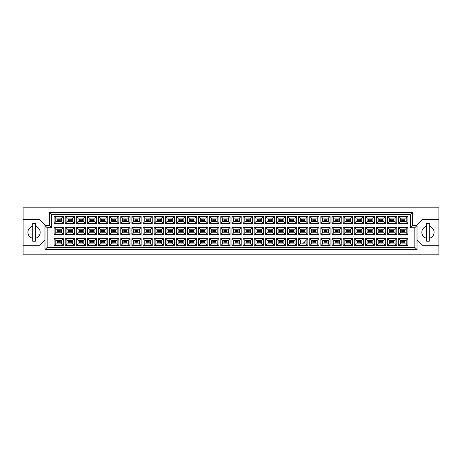 <?xml version="1.0" encoding="UTF-8"?>
<svg xmlns="http://www.w3.org/2000/svg" width="462" height="462" viewBox="0 0 462 462"><rect width="100%" height="100%" fill="white"/><g stroke="black" fill="none" stroke-linecap="round" stroke-linejoin="round"><path stroke-width="0.69" d="M426.645 226.328A6.127 6.127 0 0 0 426.645 238.3M23.1 245.224L23.1 254.198L438.9 254.198L438.9 207.802L23.1 207.802L23.1 245.224L39.513 245.224L44.981 239.755M417.019 239.755L422.487 245.224L438.9 245.224M32.727 226.328A6.127 6.127 0 0 0 32.727 238.3M438.9 219.404L422.487 219.404L417.019 224.873L417.019 249.601L44.981 249.601L44.981 224.873L39.513 219.404L23.1 219.404M47.17 227.72L44.981 225.531L49.359 225.531L49.359 212.399L412.641 212.399L412.641 225.531L417.019 225.531L414.83 227.72L410.452 227.72L410.452 214.587L51.548 214.587L51.548 227.72L47.17 227.72L47.17 247.413L414.83 247.413L414.83 227.72M35.355 238.3A6.127 6.127 0 0 0 35.355 226.328M429.273 238.3A6.127 6.127 0 0 0 429.273 226.328M404.851 242.775L401.784 242.775L401.784 241.459L404.851 241.459L404.851 242.775L401.784 242.775L401.784 241.459L404.851 241.459L404.851 242.775M404.851 231.658L401.784 231.658L401.784 230.342L404.851 230.342L404.851 231.658M404.851 220.541L401.784 220.541L401.784 219.225L404.851 219.225L404.851 220.541M393.734 242.775L390.667 242.775L390.667 241.459L393.734 241.459L393.734 242.775M393.734 231.658L390.667 231.658L390.667 230.342L393.734 230.342L393.734 231.658M393.734 220.541L390.667 220.541L390.667 219.225L393.734 219.225L393.734 220.541M382.611 242.775L379.55 242.775L379.55 241.459L382.611 241.459L382.611 242.775L379.55 242.775L379.55 241.459L382.611 241.459L382.611 242.775M382.611 231.658L379.55 231.658L379.55 230.342L382.611 230.342L382.611 231.658M382.611 220.541L379.55 220.541L379.55 219.225L382.611 219.225L382.611 220.541M371.494 242.775L368.433 242.775L368.433 241.459L371.494 241.459L371.494 242.775M371.494 231.658L368.433 231.658L368.433 230.342L371.494 230.342L371.494 231.658M371.494 220.541L368.433 220.541L368.433 219.225L371.494 219.225L371.494 220.541M360.377 242.775L357.317 242.775L357.317 241.459L360.377 241.459L360.377 242.775L357.317 242.775L357.317 241.459L360.377 241.459L360.377 242.775M360.377 231.658L357.317 231.658L357.317 230.342L360.377 230.342L360.377 231.658M360.377 220.541L357.317 220.541L357.317 219.225L360.377 219.225L360.377 220.541M349.26 242.775L346.2 242.775L346.2 241.459L349.26 241.459L349.26 242.775M349.26 231.658L346.2 231.658L346.2 230.342L349.26 230.342L349.26 231.658M349.26 220.541L346.2 220.541L346.2 219.225L349.26 219.225L349.26 220.541M338.144 242.775L335.083 242.775L335.083 241.459L338.144 241.459L338.144 242.775L335.083 242.775L335.083 241.459L338.144 241.459L338.144 242.775M338.144 231.658L335.083 231.658L335.083 230.342L338.144 230.342L338.144 231.658M338.144 220.541L335.083 220.541L335.083 219.225L338.144 219.225L338.144 220.541M327.027 242.775L323.966 242.775L323.966 241.459L327.027 241.459L327.027 242.775M327.027 231.658L323.966 231.658L323.966 230.342L327.027 230.342L327.027 231.658M327.027 220.541L323.966 220.541L323.966 219.225L327.027 219.225L327.027 220.541M315.91 242.775L312.849 242.775L312.849 241.459L315.91 241.459L315.91 242.775L312.849 242.775L312.849 241.459L315.91 241.459L315.91 242.775M315.91 231.658L312.849 231.658L312.849 230.342L315.91 230.342L315.91 231.658M315.91 220.541L312.849 220.541L312.849 219.225L315.91 219.225L315.91 220.541M304.793 241.678L304.793 242.775L303.701 242.775M304.793 231.658L301.732 231.658L301.732 230.342L304.793 230.342L304.793 231.658M304.793 220.541L301.732 220.541L301.732 219.225L304.793 219.225L304.793 220.541M293.676 242.775L290.615 242.775L290.615 241.459L293.676 241.459L293.676 242.775L290.615 242.775L290.615 241.459L293.676 241.459L293.676 242.775M293.676 231.658L290.615 231.658L290.615 230.342L293.676 230.342L293.676 231.658M293.676 220.541L290.615 220.541L290.615 219.225L293.676 219.225L293.676 220.541M282.559 242.775L279.493 242.775L279.493 241.459L282.559 241.459L282.559 242.775M282.559 231.658L279.493 231.658L279.493 230.342L282.559 230.342L282.559 231.658M282.559 220.541L279.493 220.541L279.493 219.225L282.559 219.225L282.559 220.541M271.442 242.775L268.376 242.775L268.376 241.459L271.442 241.459L271.442 242.775L268.376 242.775L268.376 241.459L271.442 241.459L271.442 242.775M271.442 231.658L268.376 231.658L268.376 230.342L271.442 230.342L271.442 231.658M271.442 220.541L268.376 220.541L268.376 219.225L271.442 219.225L271.442 220.541M260.325 242.775L257.259 242.775L257.259 241.459L260.325 241.459L260.325 242.775M260.325 231.658L257.259 231.658L257.259 230.342L260.325 230.342L260.325 231.658M260.325 220.541L257.259 220.541L257.259 219.225L260.325 219.225L260.325 220.541M249.209 242.775L246.142 242.775L246.142 241.459L249.209 241.459L249.209 242.775L246.142 242.775L246.142 241.459L249.209 241.459L249.209 242.775M249.209 231.658L246.142 231.658L246.142 230.342L249.209 230.342L249.209 231.658M249.209 220.541L246.142 220.541L246.142 219.225L249.209 219.225L249.209 220.541M238.092 242.775L235.025 242.775L235.025 241.459L238.092 241.459L238.092 242.775M238.092 231.658L235.025 231.658L235.025 230.342L238.092 230.342L238.092 231.658M238.092 220.541L235.025 220.541L235.025 219.225L238.092 219.225L238.092 220.541M226.975 242.775L223.908 242.775L223.908 241.459L226.975 241.459L226.975 242.775L223.908 242.775L223.908 241.459L226.975 241.459L226.975 242.775M226.975 231.658L223.908 231.658L223.908 230.342L226.975 230.342L226.975 231.658M226.975 220.541L223.908 220.541L223.908 219.225L226.975 219.225L226.975 220.541M215.858 242.775L212.791 242.775L212.791 241.459L215.858 241.459L215.858 242.775M215.858 231.658L212.791 231.658L212.791 230.342L215.858 230.342L215.858 231.658M215.858 220.541L212.791 220.541L212.791 219.225L215.858 219.225L215.858 220.541M204.741 242.775L201.675 242.775L201.675 241.459L204.741 241.459L204.741 242.775L201.675 242.775L201.675 241.459L204.741 241.459L204.741 242.775M204.741 231.658L201.675 231.658L201.675 230.342L204.741 230.342L204.741 231.658M204.741 220.541L201.675 220.541L201.675 219.225L204.741 219.225L204.741 220.541M193.624 242.775L190.558 242.775L190.558 241.459L193.624 241.459L193.624 242.775M193.624 231.658L190.558 231.658L190.558 230.342L193.624 230.342L193.624 231.658M193.624 220.541L190.558 220.541L190.558 219.225L193.624 219.225L193.624 220.541M182.507 242.775L179.441 242.775L179.441 241.459L182.507 241.459L182.507 242.775L179.441 242.775L179.441 241.459L182.507 241.459L182.507 242.775M182.507 231.658L179.441 231.658L179.441 230.342L182.507 230.342L182.507 231.658M182.507 220.541L179.441 220.541L179.441 219.225L182.507 219.225L182.507 220.541M171.385 242.775L168.324 242.775L168.324 241.459L171.385 241.459L171.385 242.775M171.385 231.658L168.324 231.658L168.324 230.342L171.385 230.342L171.385 231.658M171.385 220.541L168.324 220.541L168.324 219.225L171.385 219.225L171.385 220.541M160.268 242.775L157.207 242.775L157.207 241.459L160.268 241.459L160.268 242.775L157.207 242.775L157.207 241.459L160.268 241.459L160.268 242.775M160.268 231.658L157.207 231.658L157.207 230.342L160.268 230.342L160.268 231.658M160.268 220.541L157.207 220.541L157.207 219.225L160.268 219.225L160.268 220.541M149.151 242.775L146.09 242.775L146.09 241.459L149.151 241.459L149.151 242.775M149.151 231.658L146.09 231.658L146.09 230.342L149.151 230.342L149.151 231.658M149.151 220.541L146.09 220.541L146.09 219.225L149.151 219.225L149.151 220.541M138.034 242.775L134.973 242.775L134.973 241.459L138.034 241.459L138.034 242.775L134.973 242.775L134.973 241.459L138.034 241.459L138.034 242.775M138.034 231.658L134.973 231.658L134.973 230.342L138.034 230.342L138.034 231.658M138.034 220.541L134.973 220.541L134.973 219.225L138.034 219.225L138.034 220.541M126.917 242.775L123.856 242.775L123.856 241.459L126.917 241.459L126.917 242.775M126.917 231.658L123.856 231.658L123.856 230.342L126.917 230.342L126.917 231.658M126.917 220.541L123.856 220.541L123.856 219.225L126.917 219.225L126.917 220.541M115.8 242.775L112.74 242.775L112.74 241.459L115.8 241.459L115.8 242.775L112.74 242.775L112.74 241.459L115.8 241.459L115.8 242.775M115.8 231.658L112.74 231.658L112.74 230.342L115.8 230.342L115.8 231.658M115.8 220.541L112.74 220.541L112.74 219.225L115.8 219.225L115.8 220.541M104.683 242.775L101.623 242.775L101.623 241.459L104.683 241.459L104.683 242.775M104.683 231.658L101.623 231.658L101.623 230.342L104.683 230.342L104.683 231.658M104.683 220.541L101.623 220.541L101.623 219.225L104.683 219.225L104.683 220.541M93.567 242.775L90.506 242.775L90.506 241.459L93.567 241.459L93.567 242.775L90.506 242.775L90.506 241.459L93.567 241.459L93.567 242.775M93.567 231.658L90.506 231.658L90.506 230.342L93.567 230.342L93.567 231.658M93.567 220.541L90.506 220.541L90.506 219.225L93.567 219.225L93.567 220.541M82.45 242.775L79.389 242.775L79.389 241.459L82.45 241.459L82.45 242.775M82.45 231.658L79.389 231.658L79.389 230.342L82.45 230.342L82.45 231.658M82.45 220.541L79.389 220.541L79.389 219.225L82.45 219.225L82.45 220.541M71.333 242.775L68.266 242.775L68.266 241.459L71.333 241.459L71.333 242.775L68.266 242.775L68.266 241.459L71.333 241.459L71.333 242.775M71.333 231.658L68.266 231.658L68.266 230.342L71.333 230.342L71.333 231.658M71.333 220.541L68.266 220.541L68.266 219.225L71.333 219.225L71.333 220.541M60.216 242.775L57.149 242.775L57.149 241.459L60.216 241.459L60.216 242.775M60.216 231.658L57.149 231.658L57.149 230.342L60.216 230.342L60.216 231.658M60.216 220.541L57.149 220.541L57.149 219.225L60.216 219.225L60.216 220.541M55.815 218.11L55.815 221.656L61.55 221.656L61.55 218.11L55.815 218.11L54.066 216.36L63.3 216.36L63.3 223.406L61.55 221.656M61.55 218.11L63.3 216.36M407.934 245.64L398.7 245.64L398.7 238.594L407.934 238.594L407.934 245.64L406.185 243.89L406.185 240.344L400.45 240.344L400.45 243.89L406.185 243.89M407.934 234.523L398.7 234.523L398.7 227.477L407.934 227.477L407.934 234.523L406.185 232.773L406.185 229.227L400.45 229.227L400.45 232.773L406.185 232.773M407.934 223.406L398.7 223.406L398.7 216.36L407.934 216.36L407.934 223.406L406.185 221.656L406.185 218.11L400.45 218.11L400.45 221.656L406.185 221.656M396.818 245.64L387.583 245.64L387.583 238.594L396.818 238.594L396.818 245.64L395.068 243.89L395.068 240.344L389.333 240.344L389.333 243.89L395.068 243.89M396.818 234.523L387.583 234.523L387.583 227.477L396.818 227.477L396.818 234.523L395.068 232.773L395.068 229.227L389.333 229.227L389.333 232.773L395.068 232.773M396.818 223.406L387.583 223.406L387.583 216.36L396.818 216.36L396.818 223.406L395.068 221.656L395.068 218.11L389.333 218.11L389.333 221.656L395.068 221.656M385.701 245.64L376.466 245.64L376.466 238.594L385.701 238.594L385.701 245.64L383.951 243.89L383.951 240.344L378.216 240.344L378.216 243.89L383.951 243.89M385.701 234.523L376.466 234.523L376.466 227.477L385.701 227.477L385.701 234.523L383.951 232.773L383.951 229.227L378.216 229.227L378.216 232.773L383.951 232.773M385.701 223.406L376.466 223.406L376.466 216.36L385.701 216.36L385.701 223.406L383.951 221.656L383.951 218.11L378.216 218.11L378.216 221.656L383.951 221.656M374.584 245.64L365.35 245.64L365.35 238.594L374.584 238.594L374.584 245.64L372.834 243.89L372.834 240.344L367.099 240.344L367.099 243.89L372.834 243.89M374.584 234.523L365.35 234.523L365.35 227.477L374.584 227.477L374.584 234.523L372.834 232.773L372.834 229.227L367.099 229.227L367.099 232.773L372.834 232.773M374.584 223.406L365.35 223.406L365.35 216.36L374.584 216.36L374.584 223.406L372.834 221.656L372.834 218.11L367.099 218.11L367.099 221.656L372.834 221.656M363.467 245.64L354.233 245.64L354.233 238.594L363.467 238.594L363.467 245.64L361.717 243.89L361.717 240.344L355.983 240.344L355.983 243.89L361.717 243.89M363.467 234.523L354.233 234.523L354.233 227.477L363.467 227.477L363.467 234.523L361.717 232.773L361.717 229.227L355.983 229.227L355.983 232.773L361.717 232.773M363.467 223.406L354.233 223.406L354.233 216.36L363.467 216.36L363.467 223.406L361.717 221.656L361.717 218.11L355.983 218.11L355.983 221.656L361.717 221.656M352.35 245.64L343.11 245.64L343.11 238.594L352.35 238.594L352.35 245.64L350.594 243.89L350.594 240.344L344.866 240.344L344.866 243.89L350.594 243.89M352.35 234.523L343.11 234.523L343.11 227.477L352.35 227.477L352.35 234.523L350.594 232.773L350.594 229.227L344.866 229.227L344.866 232.773L350.594 232.773M352.35 223.406L343.11 223.406L343.11 216.36L352.35 216.36L352.35 223.406L350.594 221.656L350.594 218.11L344.866 218.11L344.866 221.656L350.594 221.656M341.233 245.64L331.993 245.64L331.993 238.594L341.233 238.594L341.233 245.64L339.478 243.89L339.478 240.344L333.749 240.344L333.749 243.89L339.478 243.89M341.233 234.523L331.993 234.523L331.993 227.477L341.233 227.477L341.233 234.523L339.478 232.773L339.478 229.227L333.749 229.227L333.749 232.773L339.478 232.773M341.233 223.406L331.993 223.406L331.993 216.36L341.233 216.36L341.233 223.406L339.478 221.656L339.478 218.11L333.749 218.11L333.749 221.656L339.478 221.656M330.116 245.64L320.876 245.64L320.876 238.594L330.116 238.594L330.116 245.64L328.361 243.89L328.361 240.344L322.632 240.344L322.632 243.89L328.361 243.89M330.116 234.523L320.876 234.523L320.876 227.477L330.116 227.477L330.116 234.523L328.361 232.773L328.361 229.227L322.632 229.227L322.632 232.773L328.361 232.773M330.116 223.406L320.876 223.406L320.876 216.36L330.116 216.36L330.116 223.406L328.361 221.656L328.361 218.11L322.632 218.11L322.632 221.656L328.361 221.656M318.994 245.64L309.759 245.64L309.759 238.594L318.994 238.594L318.994 245.64L317.244 243.89L317.244 240.344L311.509 240.344L311.509 243.89L317.244 243.89M318.994 234.523L309.759 234.523L309.759 227.477L318.994 227.477L318.994 234.523L317.244 232.773L317.244 229.227L311.509 229.227L311.509 232.773L317.244 232.773M318.994 223.406L309.759 223.406L309.759 216.36L318.994 216.36L318.994 223.406L317.244 221.656L317.244 218.11L311.509 218.11L311.509 221.656L317.244 221.656M307.877 245.64L298.643 245.64L298.643 238.594L307.877 238.594L307.877 245.64L306.127 243.89L306.127 240.344M307.877 234.523L298.643 234.523L298.643 227.477L307.877 227.477L307.877 234.523L306.127 232.773L306.127 229.227L300.392 229.227L300.392 232.773L306.127 232.773M307.877 223.406L298.643 223.406L298.643 216.36L307.877 216.36L307.877 223.406L306.127 221.656L306.127 218.11L300.392 218.11L300.392 221.656L306.127 221.656M296.76 245.64L287.526 245.64L287.526 238.594L296.76 238.594L296.76 245.64L295.01 243.89L295.01 240.344L289.276 240.344L289.276 243.89L295.01 243.89M296.76 234.523L287.526 234.523L287.526 227.477L296.76 227.477L296.76 234.523L295.01 232.773L295.01 229.227L289.276 229.227L289.276 232.773L295.01 232.773M296.76 223.406L287.526 223.406L287.526 216.36L296.76 216.36L296.76 223.406L295.01 221.656L295.01 218.11L289.276 218.11L289.276 221.656L295.01 221.656M285.643 245.64L276.409 245.64L276.409 238.594L285.643 238.594L285.643 245.64L283.893 243.89L283.893 240.344L278.159 240.344L278.159 243.89L283.893 243.89M285.643 234.523L276.409 234.523L276.409 227.477L285.643 227.477L285.643 234.523L283.893 232.773L283.893 229.227L278.159 229.227L278.159 232.773L283.893 232.773M285.643 223.406L276.409 223.406L276.409 216.36L285.643 216.36L285.643 223.406L283.893 221.656L283.893 218.11L278.159 218.11L278.159 221.656L283.893 221.656M274.526 245.64L265.292 245.64L265.292 238.594L274.526 238.594L274.526 245.64L272.776 243.89L272.776 240.344L267.042 240.344L267.042 243.89L272.776 243.89M274.526 234.523L265.292 234.523L265.292 227.477L274.526 227.477L274.526 234.523L272.776 232.773L272.776 229.227L267.042 229.227L267.042 232.773L272.776 232.773M274.526 223.406L265.292 223.406L265.292 216.36L274.526 216.36L274.526 223.406L272.776 221.656L272.776 218.11L267.042 218.11L267.042 221.656L272.776 221.656M263.409 245.64L254.175 245.64L254.175 238.594L263.409 238.594L263.409 245.64L261.659 243.89L261.659 240.344L255.925 240.344L255.925 243.89L261.659 243.89M263.409 234.523L254.175 234.523L254.175 227.477L263.409 227.477L263.409 234.523L261.659 232.773L261.659 229.227L255.925 229.227L255.925 232.773L261.659 232.773M263.409 223.406L254.175 223.406L254.175 216.36L263.409 216.36L263.409 223.406L261.659 221.656L261.659 218.11L255.925 218.11L255.925 221.656L261.659 221.656M252.292 245.64L243.058 245.64L243.058 238.594L252.292 238.594L252.292 245.64L250.543 243.89L250.543 240.344L244.808 240.344L244.808 243.89L250.543 243.89M252.292 234.523L243.058 234.523L243.058 227.477L252.292 227.477L252.292 234.523L250.543 232.773L250.543 229.227L244.808 229.227L244.808 232.773L250.543 232.773M252.292 223.406L243.058 223.406L243.058 216.36L252.292 216.36L252.292 223.406L250.543 221.656L250.543 218.11L244.808 218.11L244.808 221.656L250.543 221.656M241.176 245.64L231.941 245.64L231.941 238.594L241.176 238.594L241.176 245.64L239.426 243.89L239.426 240.344L233.691 240.344L233.691 243.89L239.426 243.89M241.176 234.523L231.941 234.523L231.941 227.477L241.176 227.477L241.176 234.523L239.426 232.773L239.426 229.227L233.691 229.227L233.691 232.773L239.426 232.773M241.176 223.406L231.941 223.406L231.941 216.36L241.176 216.36L241.176 223.406L239.426 221.656L239.426 218.11L233.691 218.11L233.691 221.656L239.426 221.656M230.059 245.64L220.824 245.64L220.824 238.594L230.059 238.594L230.059 245.64L228.309 243.89L228.309 240.344L222.574 240.344L222.574 243.89L228.309 243.89M230.059 234.523L220.824 234.523L220.824 227.477L230.059 227.477L230.059 234.523L228.309 232.773L228.309 229.227L222.574 229.227L222.574 232.773L228.309 232.773M230.059 223.406L220.824 223.406L220.824 216.36L230.059 216.36L230.059 223.406L228.309 221.656L228.309 218.11L222.574 218.11L222.574 221.656L228.309 221.656M218.942 245.64L209.708 245.64L209.708 238.594L218.942 238.594L218.942 245.64L217.192 243.89L217.192 240.344L211.457 240.344L211.457 243.89L217.192 243.89M218.942 234.523L209.708 234.523L209.708 227.477L218.942 227.477L218.942 234.523L217.192 232.773L217.192 229.227L211.457 229.227L211.457 232.773L217.192 232.773M218.942 223.406L209.708 223.406L209.708 216.36L218.942 216.36L218.942 223.406L217.192 221.656L217.192 218.11L211.457 218.11L211.457 221.656L217.192 221.656M207.825 245.64L198.591 245.64L198.591 238.594L207.825 238.594L207.825 245.64L206.075 243.89L206.075 240.344L200.341 240.344L200.341 243.89L206.075 243.89M207.825 234.523L198.591 234.523L198.591 227.477L207.825 227.477L207.825 234.523L206.075 232.773L206.075 229.227L200.341 229.227L200.341 232.773L206.075 232.773M207.825 223.406L198.591 223.406L198.591 216.36L207.825 216.36L207.825 223.406L206.075 221.656L206.075 218.11L200.341 218.11L200.341 221.656L206.075 221.656M196.708 245.64L187.474 245.64L187.474 238.594L196.708 238.594L196.708 245.64L194.958 243.89L194.958 240.344L189.224 240.344L189.224 243.89L194.958 243.89M196.708 234.523L187.474 234.523L187.474 227.477L196.708 227.477L196.708 234.523L194.958 232.773L194.958 229.227L189.224 229.227L189.224 232.773L194.958 232.773M196.708 223.406L187.474 223.406L187.474 216.36L196.708 216.36L196.708 223.406L194.958 221.656L194.958 218.11L189.224 218.11L189.224 221.656L194.958 221.656M185.591 245.64L176.357 245.64L176.357 238.594L185.591 238.594L185.591 245.64L183.841 243.89L183.841 240.344L178.107 240.344L178.107 243.89L183.841 243.89M185.591 234.523L176.357 234.523L176.357 227.477L185.591 227.477L185.591 234.523L183.841 232.773L183.841 229.227L178.107 229.227L178.107 232.773L183.841 232.773M185.591 223.406L176.357 223.406L176.357 216.36L185.591 216.36L185.591 223.406L183.841 221.656L183.841 218.11L178.107 218.11L178.107 221.656L183.841 221.656M174.474 245.64L165.24 245.64L165.24 238.594L174.474 238.594L174.474 245.64L172.724 243.89L172.724 240.344L166.99 240.344L166.99 243.89L172.724 243.89M174.474 234.523L165.24 234.523L165.24 227.477L174.474 227.477L174.474 234.523L172.724 232.773L172.724 229.227L166.99 229.227L166.99 232.773L172.724 232.773M174.474 223.406L165.24 223.406L165.24 216.36L174.474 216.36L174.474 223.406L172.724 221.656L172.724 218.11L166.99 218.11L166.99 221.656L172.724 221.656M163.357 245.64L154.123 245.64L154.123 238.594L163.357 238.594L163.357 245.64L161.608 243.89L161.608 240.344L155.873 240.344L155.873 243.89L161.608 243.89M163.357 234.523L154.123 234.523L154.123 227.477L163.357 227.477L163.357 234.523L161.608 232.773L161.608 229.227L155.873 229.227L155.873 232.773L161.608 232.773M163.357 223.406L154.123 223.406L154.123 216.36L163.357 216.36L163.357 223.406L161.608 221.656L161.608 218.11L155.873 218.11L155.873 221.656L161.608 221.656M152.241 245.64L143.006 245.64L143.006 238.594L152.241 238.594L152.241 245.64L150.491 243.89L150.491 240.344L144.756 240.344L144.756 243.89L150.491 243.89M152.241 234.523L143.006 234.523L143.006 227.477L152.241 227.477L152.241 234.523L150.491 232.773L150.491 229.227L144.756 229.227L144.756 232.773L150.491 232.773M152.241 223.406L143.006 223.406L143.006 216.36L152.241 216.36L152.241 223.406L150.491 221.656L150.491 218.11L144.756 218.11L144.756 221.656L150.491 221.656M141.124 245.64L131.884 245.64L131.884 238.594L141.124 238.594L141.124 245.64L139.368 243.89L139.368 240.344L133.639 240.344L133.639 243.89L139.368 243.89M141.124 234.523L131.884 234.523L131.884 227.477L141.124 227.477L141.124 234.523L139.368 232.773L139.368 229.227L133.639 229.227L133.639 232.773L139.368 232.773M141.124 223.406L131.884 223.406L131.884 216.36L141.124 216.36L141.124 223.406L139.368 221.656L139.368 218.11L133.639 218.11L133.639 221.656L139.368 221.656M130.007 245.64L120.767 245.64L120.767 238.594L130.007 238.594L130.007 245.64L128.251 243.89L128.251 240.344L122.522 240.344L122.522 243.89L128.251 243.89M130.007 234.523L120.767 234.523L120.767 227.477L130.007 227.477L130.007 234.523L128.251 232.773L128.251 229.227L122.522 229.227L122.522 232.773L128.251 232.773M130.007 223.406L120.767 223.406L120.767 216.36L130.007 216.36L130.007 223.406L128.251 221.656L128.251 218.11L122.522 218.11L122.522 221.656L128.251 221.656M118.89 245.64L109.65 245.64L109.65 238.594L118.89 238.594L118.89 245.64L117.134 243.89L117.134 240.344L111.406 240.344L111.406 243.89L117.134 243.89M118.89 234.523L109.65 234.523L109.65 227.477L118.89 227.477L118.89 234.523L117.134 232.773L117.134 229.227L111.406 229.227L111.406 232.773L117.134 232.773M118.89 223.406L109.65 223.406L109.65 216.36L118.89 216.36L118.89 223.406L117.134 221.656L117.134 218.11L111.406 218.11L111.406 221.656L117.134 221.656M107.767 245.64L98.533 245.64L98.533 238.594L107.767 238.594L107.767 245.64L106.017 243.89L106.017 240.344L100.283 240.344L100.283 243.89L106.017 243.89M107.767 234.523L98.533 234.523L98.533 227.477L107.767 227.477L107.767 234.523L106.017 232.773L106.017 229.227L100.283 229.227L100.283 232.773L106.017 232.773M107.767 223.406L98.533 223.406L98.533 216.36L107.767 216.36L107.767 223.406L106.017 221.656L106.017 218.11L100.283 218.11L100.283 221.656L106.017 221.656M96.65 245.64L87.416 245.64L87.416 238.594L96.65 238.594L96.65 245.64L94.901 243.89L94.901 240.344L89.166 240.344L89.166 243.89L94.901 243.89M96.65 234.523L87.416 234.523L87.416 227.477L96.65 227.477L96.65 234.523L94.901 232.773L94.901 229.227L89.166 229.227L89.166 232.773L94.901 232.773M96.65 223.406L87.416 223.406L87.416 216.36L96.65 216.36L96.65 223.406L94.901 221.656L94.901 218.11L89.166 218.11L89.166 221.656L94.901 221.656M85.534 245.64L76.299 245.64L76.299 238.594L85.534 238.594L85.534 245.64L83.784 243.89L83.784 240.344L78.049 240.344L78.049 243.89L83.784 243.89M85.534 234.523L76.299 234.523L76.299 227.477L85.534 227.477L85.534 234.523L83.784 232.773L83.784 229.227L78.049 229.227L78.049 232.773L83.784 232.773M85.534 223.406L76.299 223.406L76.299 216.36L85.534 216.36L85.534 223.406L83.784 221.656L83.784 218.11L78.049 218.11L78.049 221.656L83.784 221.656M74.417 245.64L65.182 245.64L65.182 238.594L74.417 238.594L74.417 245.64L72.667 243.89L72.667 240.344L66.932 240.344L66.932 243.89L72.667 243.89M74.417 234.523L65.182 234.523L65.182 227.477L74.417 227.477L74.417 234.523L72.667 232.773L72.667 229.227L66.932 229.227L66.932 232.773L72.667 232.773M74.417 223.406L65.182 223.406L65.182 216.36L74.417 216.36L74.417 223.406L72.667 221.656L72.667 218.11L66.932 218.11L66.932 221.656L72.667 221.656M63.3 245.64L54.066 245.64L54.066 238.594L63.3 238.594L63.3 245.64L61.55 243.89L61.55 240.344L55.815 240.344L55.815 243.89L61.55 243.89M63.3 234.523L54.066 234.523L54.066 227.477L63.3 227.477L63.3 234.523L61.55 232.773L61.55 229.227L55.815 229.227L55.815 232.773L61.55 232.773M63.3 223.406L54.066 223.406L54.066 216.36M54.066 223.406L55.815 221.656M298.643 238.594L300.392 240.344L300.392 243.89L306.127 243.89M61.55 229.227L63.3 227.477M55.815 229.227L54.066 227.477M54.066 234.523L55.815 232.773M61.55 240.344L63.3 238.594M55.815 240.344L54.066 238.594M54.066 245.64L55.815 243.89M72.667 218.11L74.417 216.36M66.932 218.11L65.182 216.36M65.182 223.406L66.932 221.656M72.667 229.227L74.417 227.477M66.932 229.227L65.182 227.477M65.182 234.523L66.932 232.773M72.667 240.344L74.417 238.594M66.932 240.344L65.182 238.594M65.182 245.64L66.932 243.89M83.784 218.11L85.534 216.36M78.049 218.11L76.299 216.36M76.299 223.406L78.049 221.656M83.784 229.227L85.534 227.477M78.049 229.227L76.299 227.477M76.299 234.523L78.049 232.773M83.784 240.344L85.534 238.594M78.049 240.344L76.299 238.594M76.299 245.64L78.049 243.89M94.901 218.11L96.65 216.36M89.166 218.11L87.416 216.36M87.416 223.406L89.166 221.656M94.901 229.227L96.65 227.477M89.166 229.227L87.416 227.477M87.416 234.523L89.166 232.773M94.901 240.344L96.65 238.594M89.166 240.344L87.416 238.594M87.416 245.64L89.166 243.89M106.017 218.11L107.767 216.36M100.283 218.11L98.533 216.36M98.533 223.406L100.283 221.656M106.017 229.227L107.767 227.477M100.283 229.227L98.533 227.477M98.533 234.523L100.283 232.773M106.017 240.344L107.767 238.594M100.283 240.344L98.533 238.594M98.533 245.64L100.283 243.89M117.134 218.11L118.89 216.36M111.406 218.11L109.65 216.36M109.65 223.406L111.406 221.656M117.134 229.227L118.89 227.477M111.406 229.227L109.65 227.477M109.65 234.523L111.406 232.773M117.134 240.344L118.89 238.594M111.406 240.344L109.65 238.594M109.65 245.64L111.406 243.89M128.251 218.11L130.007 216.36M122.522 218.11L120.767 216.36M120.767 223.406L122.522 221.656M128.251 229.227L130.007 227.477M122.522 229.227L120.767 227.477M120.767 234.523L122.522 232.773M128.251 240.344L130.007 238.594M122.522 240.344L120.767 238.594M120.767 245.64L122.522 243.89M139.368 218.11L141.124 216.36M133.639 218.11L131.884 216.36M131.884 223.406L133.639 221.656M139.368 229.227L141.124 227.477M133.639 229.227L131.884 227.477M131.884 234.523L133.639 232.773M139.368 240.344L141.124 238.594M133.639 240.344L131.884 238.594M131.884 245.64L133.639 243.89M150.491 218.11L152.241 216.36M144.756 218.11L143.006 216.36M143.006 223.406L144.756 221.656M150.491 229.227L152.241 227.477M144.756 229.227L143.006 227.477M143.006 234.523L144.756 232.773M150.491 240.344L152.241 238.594M144.756 240.344L143.006 238.594M143.006 245.64L144.756 243.89M161.608 218.11L163.357 216.36M155.873 218.11L154.123 216.36M154.123 223.406L155.873 221.656M161.608 229.227L163.357 227.477M155.873 229.227L154.123 227.477M154.123 234.523L155.873 232.773M161.608 240.344L163.357 238.594M155.873 240.344L154.123 238.594M154.123 245.64L155.873 243.89M172.724 218.11L174.474 216.36M166.99 218.11L165.24 216.36M165.24 223.406L166.99 221.656M172.724 229.227L174.474 227.477M166.99 229.227L165.24 227.477M165.24 234.523L166.99 232.773M172.724 240.344L174.474 238.594M166.99 240.344L165.24 238.594M165.24 245.64L166.99 243.89M183.841 218.11L185.591 216.36M178.107 218.11L176.357 216.36M176.357 223.406L178.107 221.656M183.841 229.227L185.591 227.477M178.107 229.227L176.357 227.477M176.357 234.523L178.107 232.773M183.841 240.344L185.591 238.594M178.107 240.344L176.357 238.594M176.357 245.64L178.107 243.89M194.958 218.11L196.708 216.36M189.224 218.11L187.474 216.36M187.474 223.406L189.224 221.656M194.958 229.227L196.708 227.477M189.224 229.227L187.474 227.477M187.474 234.523L189.224 232.773M194.958 240.344L196.708 238.594M189.224 240.344L187.474 238.594M187.474 245.64L189.224 243.89M206.075 218.11L207.825 216.36M200.341 218.11L198.591 216.36M198.591 223.406L200.341 221.656M206.075 229.227L207.825 227.477M200.341 229.227L198.591 227.477M198.591 234.523L200.341 232.773M206.075 240.344L207.825 238.594M200.341 240.344L198.591 238.594M198.591 245.64L200.341 243.89M217.192 218.11L218.942 216.36M211.457 218.11L209.708 216.36M209.708 223.406L211.457 221.656M217.192 229.227L218.942 227.477M211.457 229.227L209.708 227.477M209.708 234.523L211.457 232.773M217.192 240.344L218.942 238.594M211.457 240.344L209.708 238.594M209.708 245.64L211.457 243.89M228.309 218.11L230.059 216.36M222.574 218.11L220.824 216.36M220.824 223.406L222.574 221.656M228.309 229.227L230.059 227.477M222.574 229.227L220.824 227.477M220.824 234.523L222.574 232.773M228.309 240.344L230.059 238.594M222.574 240.344L220.824 238.594M220.824 245.64L222.574 243.89M239.426 218.11L241.176 216.36M233.691 218.11L231.941 216.36M231.941 223.406L233.691 221.656M239.426 229.227L241.176 227.477M233.691 229.227L231.941 227.477M231.941 234.523L233.691 232.773M231.941 238.594L233.691 240.344L239.426 240.344L241.176 238.594M231.941 245.64L233.691 243.89M250.543 218.11L252.292 216.36M244.808 218.11L243.058 216.36M243.058 223.406L244.808 221.656M250.543 229.227L252.292 227.477M244.808 229.227L243.058 227.477M243.058 234.523L244.808 232.773M243.058 238.594L244.808 240.344L250.543 240.344L252.292 238.594M243.058 245.64L244.808 243.89M261.659 218.11L263.409 216.36M255.925 218.11L254.175 216.36M254.175 223.406L255.925 221.656M261.659 229.227L263.409 227.477M255.925 229.227L254.175 227.477M254.175 234.523L255.925 232.773M254.175 238.594L255.925 240.344L261.659 240.344L263.409 238.594M254.175 245.64L255.925 243.89M272.776 218.11L274.526 216.36M267.042 218.11L265.292 216.36M265.292 223.406L267.042 221.656M272.776 229.227L274.526 227.477M267.042 229.227L265.292 227.477M265.292 234.523L267.042 232.773M265.292 238.594L267.042 240.344L272.776 240.344L274.526 238.594M265.292 245.64L267.042 243.89M283.893 218.11L285.643 216.36M278.159 218.11L276.409 216.36M276.409 223.406L278.159 221.656M283.893 229.227L285.643 227.477M278.159 229.227L276.409 227.477M276.409 234.523L278.159 232.773M276.409 238.594L278.159 240.344L283.893 240.344L285.643 238.594M276.409 245.64L278.159 243.89M295.01 218.11L296.76 216.36M289.276 218.11L287.526 216.36M287.526 223.406L289.276 221.656M295.01 229.227L296.76 227.477M289.276 229.227L287.526 227.477M287.526 234.523L289.276 232.773M287.526 238.594L289.276 240.344L295.01 240.344L296.76 238.594M287.526 245.64L289.276 243.89M306.127 218.11L307.877 216.36M300.392 218.11L298.643 216.36M298.643 223.406L300.392 221.656M306.127 229.227L307.877 227.477M300.392 229.227L298.643 227.477M298.643 234.523L300.392 232.773M302.581 243.89L307.877 238.594M298.643 245.64L300.392 243.89M317.244 218.11L318.994 216.36M311.509 218.11L309.759 216.36M309.759 223.406L311.509 221.656M317.244 229.227L318.994 227.477M311.509 229.227L309.759 227.477M309.759 234.523L311.509 232.773M317.244 240.344L318.994 238.594M311.509 240.344L309.759 238.594M309.759 245.64L311.509 243.89M328.361 218.11L330.116 216.36M322.632 218.11L320.876 216.36M320.876 223.406L322.632 221.656M328.361 229.227L330.116 227.477M322.632 229.227L320.876 227.477M320.876 234.523L322.632 232.773M328.361 240.344L330.116 238.594M322.632 240.344L320.876 238.594M320.876 245.64L322.632 243.89M339.478 218.11L341.233 216.36M333.749 218.11L331.993 216.36M331.993 223.406L333.749 221.656M339.478 229.227L341.233 227.477M333.749 229.227L331.993 227.477M331.993 234.523L333.749 232.773M339.478 240.344L341.233 238.594M333.749 240.344L331.993 238.594M331.993 245.64L333.749 243.89M350.594 218.11L352.35 216.36M344.866 218.11L343.11 216.36M343.11 223.406L344.866 221.656M350.594 229.227L352.35 227.477M344.866 229.227L343.11 227.477M343.11 234.523L344.866 232.773M350.594 240.344L352.35 238.594M344.866 240.344L343.11 238.594M343.11 245.64L344.866 243.89M361.717 218.11L363.467 216.36M355.983 218.11L354.233 216.36M354.233 223.406L355.983 221.656M361.717 229.227L363.467 227.477M355.983 229.227L354.233 227.477M354.233 234.523L355.983 232.773M361.717 240.344L363.467 238.594M355.983 240.344L354.233 238.594M354.233 245.64L355.983 243.89M372.834 218.11L374.584 216.36M367.099 218.11L365.35 216.36M365.35 223.406L367.099 221.656M372.834 229.227L374.584 227.477M367.099 229.227L365.35 227.477M365.35 234.523L367.099 232.773M372.834 240.344L374.584 238.594M367.099 240.344L365.35 238.594M365.35 245.64L367.099 243.89M383.951 218.11L385.701 216.36M378.216 218.11L376.466 216.36M376.466 223.406L378.216 221.656M383.951 229.227L385.701 227.477M378.216 229.227L376.466 227.477M376.466 234.523L378.216 232.773M383.951 240.344L385.701 238.594M378.216 240.344L376.466 238.594M376.466 245.64L378.216 243.89M395.068 218.11L396.818 216.36M389.333 218.11L387.583 216.36M387.583 223.406L389.333 221.656M395.068 229.227L396.818 227.477M389.333 229.227L387.583 227.477M387.583 234.523L389.333 232.773M395.068 240.344L396.818 238.594M389.333 240.344L387.583 238.594M387.583 245.64L389.333 243.89M406.185 218.11L407.934 216.36M400.45 218.11L398.7 216.36M398.7 223.406L400.45 221.656M406.185 229.227L407.934 227.477M400.45 229.227L398.7 227.477M398.7 234.523L400.45 232.773M406.185 240.344L407.934 238.594M400.45 240.344L398.7 238.594M398.7 245.64L400.45 243.89M49.359 212.399L51.548 214.587M51.548 227.72L49.359 225.531M412.641 212.399L410.452 214.587M47.17 247.413L44.981 249.601M412.641 225.531L410.452 227.72M414.83 247.413L417.019 249.601M35.355 223.429L32.727 223.429L32.727 241.199L35.355 241.199L35.355 223.429M429.273 223.429L426.645 223.429L426.645 241.199L429.273 241.199L429.273 223.429"/></g></svg>
